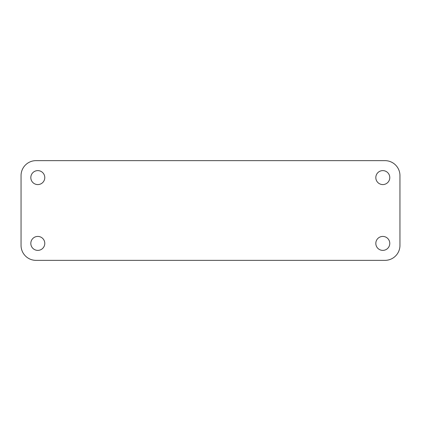 <?xml version="1.0" encoding="UTF-8"?>
<svg xmlns="http://www.w3.org/2000/svg" width="421" height="421" viewBox="0 0 421 421"><rect width="100%" height="100%" fill="white"/><g stroke="black" fill="none" stroke-linecap="round" stroke-linejoin="round"><path stroke-width="0.63" d="M399.95 245.401L399.95 175.599A14.956 14.956 0 0 0 384.994 160.643L36.006 160.643A14.956 14.956 0 0 0 21.05 175.599L21.05 245.401A14.956 14.956 0 0 0 36.006 260.357L384.994 260.357A14.956 14.956 0 0 0 399.95 245.401M44.779 177.594A6.978 6.978 0 0 0 34.312 171.552A6.978 6.978 0 0 0 34.312 183.64A6.978 6.978 0 0 0 44.779 177.594M44.779 243.406A6.978 6.978 0 0 0 34.312 237.36A6.978 6.978 0 0 0 34.312 249.448A6.978 6.978 0 0 0 44.779 243.406M389.778 243.406A6.978 6.978 0 0 0 379.31 237.36A6.978 6.978 0 0 0 379.31 249.448A6.978 6.978 0 0 0 389.778 243.406M389.778 177.594A6.978 6.978 0 0 0 379.31 171.552A6.978 6.978 0 0 0 379.31 183.64A6.978 6.978 0 0 0 389.778 177.594"/></g></svg>
